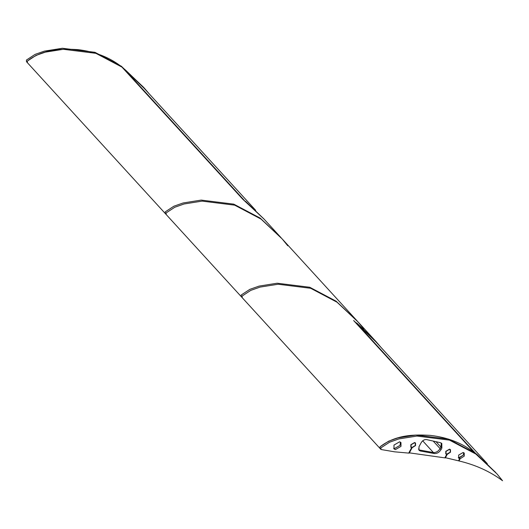<?xml version="1.0" encoding="UTF-8"?>
<svg xmlns="http://www.w3.org/2000/svg" width="529" height="529" viewBox="0 0 529 529"><rect width="100%" height="100%" fill="white"/><g stroke="black" fill="none" stroke-linecap="round" stroke-linejoin="round"><path stroke-width="0.79" d="M375.63 341.165L353.63 320.528L474.401 452.639C462.293 443.11 447.587 437.357 430.282 435.38C415.113 434.494 396.109 434.335 380.027 446.813L380.06 448.486L380.992 449.505L394.555 451.819L408.719 453.102L411.602 447.726L410.854 447.283L411.793 447.746L415.529 445.57L415.503 443.031L414.584 442.548L410.848 444.724L410.854 447.283L410.848 444.724L414.597 442.522L415.523 443.011L415.549 445.57L412.045 447.772M363.754 328.906L358.193 322.088L337.059 302.218L310.682 288.285L278.102 284.238L260.037 287.108L250.786 290.368L242.163 296.002L242.196 297.675L380.06 448.486L380.027 446.813L388.65 441.179L397.901 437.919L415.966 435.043L448.546 439.096L474.923 453.029L496.989 473.918L475.855 454.047L449.478 440.115L416.898 436.061L398.833 438.938L389.582 442.198L380.959 447.832L380.992 449.505M400.407 442.112L400.063 445.339L394.469 448.599L393.636 448.308L394.469 448.599L400.063 445.339L400.407 442.112M459.053 458.048L463.331 455.105L463.662 452.665L463.331 455.105L458.848 457.717L458.319 457.545L459.661 458.709L458.676 458.154L458.65 455.105L463.126 452.493L464.231 453.075L464.257 456.124L460.137 458.775L458.974 460.951C475.511 464.852 490.039 471.451 502.55 480.735L496.989 473.918M441.285 443.051L440.935 447.051L441.285 443.051M418.465 448.982L419.378 449.981L433.377 452.526C436.075 452.685 438.316 451.382 440.095 448.605C438.316 451.382 436.075 452.685 433.377 452.526L434.309 453.538C437.007 453.703 439.242 452.401 441.027 449.624L441.86 448.07L441.814 443.5L440.3 442.654L426.553 439.586C424.43 439.394 422.651 440.399 421.216 442.608L418.988 446.767L419.028 450.318L420.31 450.999L434.309 453.538M441.027 449.624L440.095 448.605L440.935 447.051L440.095 448.605L433.205 441.067M447.177 454.404L450.483 452.196L450.457 449.637L449.531 449.141L445.762 451.343L445.788 453.902L446.707 454.391L444.843 457.869L408.884 452.791M420.31 450.999L419.378 449.981L433.377 452.526L422.684 440.822M393.979 445.081L394.019 448.89L395.394 449.617L400.995 446.357L400.956 442.548L399.58 441.821L393.979 445.081M459.661 458.709L458.524 460.832L444.988 457.598M458.974 460.951L458.65 460.594M445.312 457.955L447.203 454.431M409.208 453.148L412.071 447.805M459.212 457.757L460.137 458.775M375.292 340.788L358.193 322.088L337.059 302.218L310.682 288.285L278.102 284.238L260.037 287.108L250.786 290.368L242.163 296.002L242.196 297.675L26.483 61.701L26.45 60.035L35.066 54.401L44.324 51.141L62.389 48.265L94.962 52.311L121.346 66.251L143.412 87.14L122.278 67.269L95.894 53.33L63.315 49.283L45.256 52.159L35.998 55.419L27.382 61.053L27.415 62.72L27.382 61.053C43.457 48.575 62.468 48.734 77.631 49.614C94.936 51.591 109.648 57.344 121.749 66.872L242.52 198.983L264.083 219.138L245.39 201.205M358.193 322.088L336.127 301.199L309.749 287.267L277.17 283.22L259.111 286.096L249.853 289.35L241.237 294.984L241.264 296.657L241.237 294.984L249.853 289.35L259.111 286.096L277.17 283.22L309.749 287.267L336.127 301.199L357.267 321.07L282.208 238.963L261.068 219.099L234.691 205.159L202.111 201.113L184.052 203.989L174.795 207.249L166.179 212.876L166.212 214.549L166.179 212.876L174.795 207.249L184.052 203.989L202.111 201.113L234.691 205.159L261.068 219.099L282.208 238.963L287.763 245.78M487.328 463.715L375.722 341.628L356.87 323.536L475.961 453.822M450.457 452.196L450.43 449.657L449.518 449.167L445.782 451.343L445.808 453.882L446.727 454.371L450.457 452.196M446.02 451.389L446.04 453.67L446.866 454.107L450.225 452.15L450.199 449.868L449.372 449.432L446.02 451.389M411.086 444.763L411.106 447.045L411.932 447.481L415.291 445.524L415.272 443.242L414.445 442.806L411.086 444.763M495.415 472.192L476.226 454.027M495.891 472.714L476.437 453.908M375.696 341.231L356.711 322.948L356.143 323.279M380.992 347.388L376.007 341.575L356.711 322.948M264.176 219.244L281.276 237.944L260.142 218.08L233.758 204.141L201.185 200.094L183.12 202.971L173.862 206.231L165.246 211.864L165.279 213.531L165.246 211.864L173.862 206.231L183.12 202.971L201.185 200.094L233.758 204.141L260.142 218.08L282.208 238.963M255.686 210.324L144.08 88.231L125.228 70.139L244.332 200.425M263.773 218.801L245.41 201.192M149.343 93.997L144.364 88.178L125.485 70.344M144.047 87.834L125.69 70.231M125.069 69.55L124.5 69.881M436.041 441.702L441.86 448.07M495.104 471.855L495.726 472.536M375.385 340.894L376.007 341.575M264.083 219.138L263.462 218.464M144.364 88.178L143.743 87.503"/></g></svg>
